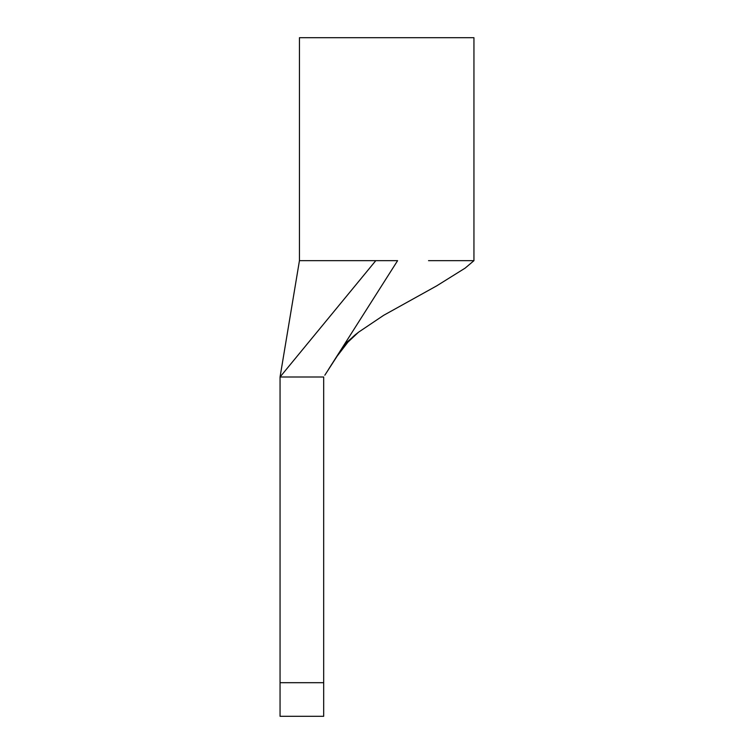 <?xml version="1.0" encoding="UTF-8"?>
<svg xmlns="http://www.w3.org/2000/svg" width="754" height="754" viewBox="0 0 754 754"><rect width="100%" height="100%" fill="white"/><g stroke="black" fill="none" stroke-linecap="round" stroke-linejoin="round"><path stroke-width="1.13" d="M280.054 682.69L280.054 377L375.784 260.667L299.442 260.667L280.054 377L323.683 377L323.683 716.3L280.054 716.3L280.054 682.69L323.683 682.69M428.526 260.667L473.946 260.667L473.946 37.7L299.442 37.7L299.442 260.667M452.551 260.667L430.817 260.667M324.823 375.2L337.151 356.142L347.933 342.109L358.489 332.231L383.711 315.285L436.717 285.851L465.152 268.113L473.946 260.667M375.784 260.667L397.603 260.667L328.348 369.649C336.067 357.273 342.335 348.329 347.151 342.834C355.134 334.163 355.888 334.531 358.442 332.26L344.474 344.276"/></g></svg>
